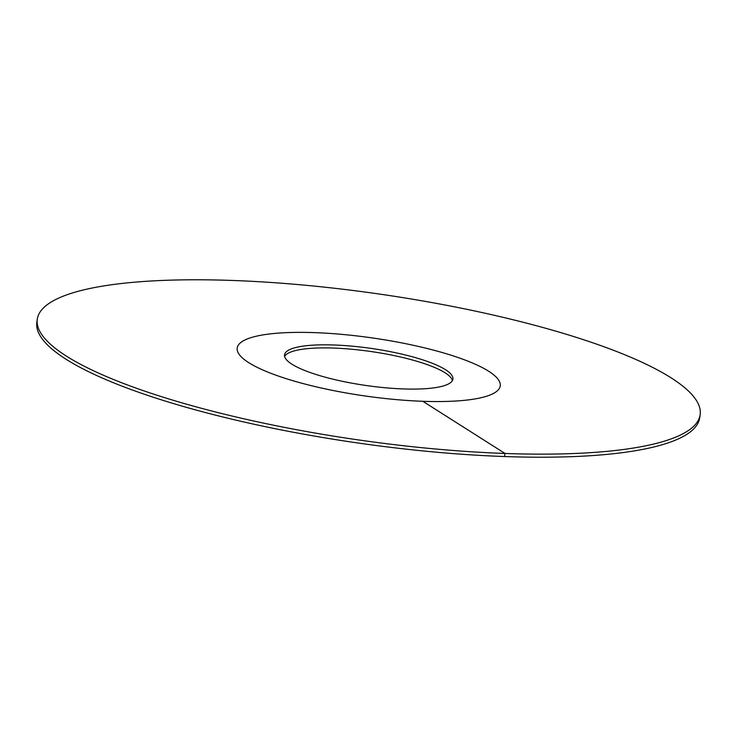 <?xml version="1.0" encoding="UTF-8"?>
<svg xmlns="http://www.w3.org/2000/svg" width="737" height="737" viewBox="0 0 737 737"><rect width="100%" height="100%" fill="white"/><g stroke="black" fill="none" stroke-linecap="round" stroke-linejoin="round"><path stroke-width="1.11" d="M248.765 362.668A132.881 29.24 8.2 0 0 394.341 399.436A132.881 29.24 8.2 0 0 500.239 385.912A132.881 29.24 8.2 0 0 488.677 371.255A132.881 29.24 -171.8 0 0 343.101 334.487A132.881 29.24 -171.8 0 0 237.203 348.011A132.881 29.24 -171.8 0 1 314.635 332.636A132.881 29.24 8.2 0 1 500.239 385.912A132.881 29.24 8.2 0 1 422.808 401.287A132.881 29.24 -171.8 0 1 237.203 348.011A132.881 29.24 -171.8 0 0 248.765 362.668M291.953 364.216A85.041 18.711 -171.8 0 1 284.546 354.829A85.041 18.711 -171.8 0 1 352.323 346.178A85.041 18.711 -171.8 0 1 445.498 369.707A85.041 18.711 8.2 0 1 452.896 379.094A85.041 18.711 8.2 0 1 385.119 387.745A85.041 18.711 8.2 0 1 291.953 364.216M452.38 380.587A85.041 18.711 8.2 0 0 445.047 372.784A85.041 18.711 -171.8 0 0 355.335 349.596A85.041 18.711 -171.8 0 0 284.62 356.413M422.808 401.287L505.02 453.467A334.856 73.691 8.2 0 0 700.15 414.719A334.856 73.691 8.2 0 0 232.431 280.456A334.856 73.691 -171.8 0 0 37.292 319.204A334.856 73.691 -171.8 0 0 505.02 453.467L504.569 456.544A334.856 73.691 8.2 0 0 699.708 417.796L700.15 414.719M504.569 456.544A334.856 73.691 -171.8 0 1 36.85 322.281L37.292 319.204"/></g></svg>
